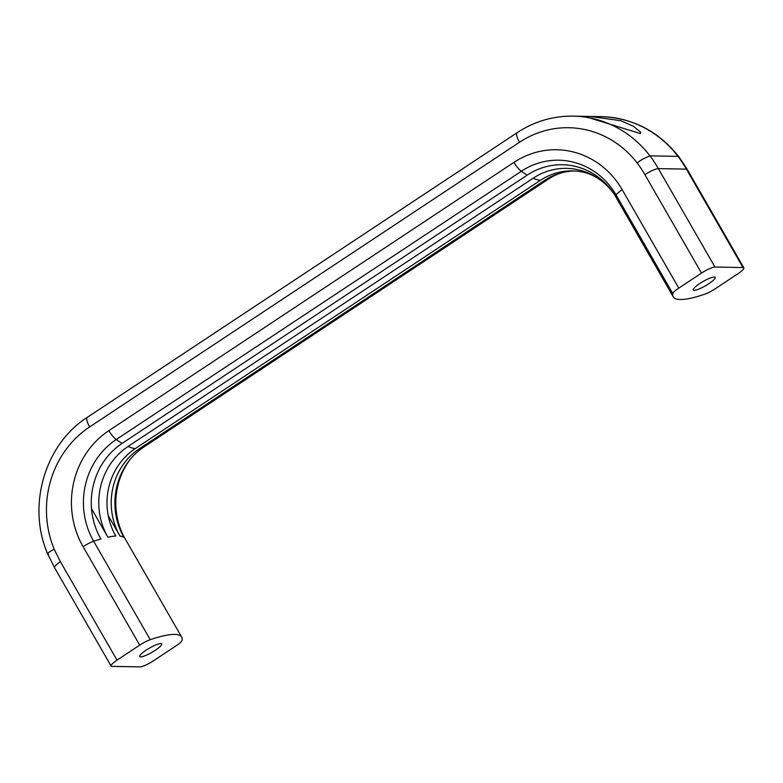 <?xml version="1.0" encoding="UTF-8"?>
<svg xmlns="http://www.w3.org/2000/svg" width="783" height="783" viewBox="0 0 783 783"><rect width="100%" height="100%" fill="white"/><g stroke="black" fill="none" stroke-linecap="round" stroke-linejoin="round"><path stroke-width="1.17" d="M715.173 277.329A12.645 2.457 -29.9 0 1 715.192 277.368A12.645 2.457 -29.9 0 1 708.781 283.749A12.645 2.457 -29.9 0 1 693.288 290.013A12.645 2.457 -29.9 0 1 693.268 289.974A12.645 2.457 -29.9 0 1 702.919 281.586A12.645 2.457 -29.9 0 1 715.173 277.329M146.196 650.115A12.645 2.457 150.1 0 0 139.785 656.506A12.645 2.457 150.1 0 0 142.477 656.585A12.645 2.457 150.1 0 0 155.22 650.33A12.645 2.457 150.1 0 0 161.719 643.89A12.645 2.457 150.1 0 0 159.018 643.812A12.645 2.457 150.1 0 0 146.196 650.115M584.999 116.354L589.961 116.422L620.723 120.68L633.476 126.317L640.827 132.415L640.337 133.58L584.49 116.334L573.215 116.129A108.984 101.673 91 0 1 649.959 155.866C642.98 158.753 638.762 161.19 637.303 163.177A97.307 90.779 -89 0 0 519.491 142.271A11.676 3.533 56.5 0 1 517.25 132.611L87.412 417.261A11.676 3.533 56.5 0 0 89.653 426.921L519.491 142.271M658.356 168.609L714.957 267.042L742.979 267.532L686.378 169.108L658.366 168.609A124.546 116.197 91 0 0 649.959 155.866L677.98 156.365A124.546 116.197 91 0 1 686.378 169.108M743.008 267.522A11.676 2.271 -29.9 0 1 743.85 267.845A11.676 2.271 -29.9 0 1 737.929 273.737L715.222 288.78A11.676 2.271 -29.9 0 1 704.661 294.212A97.307 18.919 -29.9 0 1 673.253 296.826A97.307 18.919 -29.9 0 1 672.822 293.645A11.676 2.271 -29.9 0 1 678.792 288.134L701.509 273.091A11.676 2.271 -29.9 0 1 714.987 267.023M117.019 660.157A11.676 2.271 150.1 0 0 111.098 666.049A11.676 2.271 150.1 0 0 111.94 666.372L139.961 666.871A11.676 2.271 150.1 0 0 153.439 660.803L176.126 645.779A11.676 2.271 150.1 0 0 182.096 640.259A97.307 18.919 150.1 0 0 181.666 637.078A97.307 18.919 150.1 0 0 150.258 639.701A11.676 2.271 150.1 0 0 139.707 645.133L117.019 660.157L60.418 561.724A11.676 2.271 150.1 0 0 54.497 567.616L47.694 553.924M603.928 182.84C596.675 176.821 589.247 173.151 581.642 171.839A63.462 59.205 -89 0 0 540.28 180.393L135.185 448.659A97.307 29.48 -123.5 0 1 128.04 446.476L533.135 178.221A65.889 61.475 91 0 1 603.928 182.84A65.889 61.475 91 0 1 613.666 193.381M567.401 171.594C561.117 172.475 554.853 174.932 548.609 178.964L143.514 447.23A97.307 29.48 -123.5 0 1 139.384 448.728L544.479 180.462A63.462 59.205 91 0 1 567.401 171.594A63.462 59.205 91 0 1 574.536 170.978M672.822 293.645L616.221 195.212A97.307 18.919 -29.9 0 0 616.329 197.639A69.442 64.783 -89 0 0 527.194 175.128L122.099 443.393A97.307 29.48 -123.5 0 1 116.246 439.517A73.915 68.963 -89 0 0 93.657 541.268A11.676 2.271 150.1 0 0 83.106 546.7L139.707 645.133M108.24 515.645L119.995 536.081A63.462 59.205 -89 0 1 139.384 448.728M91.523 508.696L107.897 537.187A97.307 18.919 150.1 0 1 115.786 536.012A63.462 59.205 91 0 1 135.185 448.659M107.897 537.187A65.889 61.475 91 0 1 128.04 446.476M150.258 639.701L93.657 541.268A97.307 18.919 150.1 0 1 100.88 538.978A69.442 64.783 91 0 1 122.099 443.393M129.538 460.238A69.442 64.783 -89 0 0 118.164 484.413A69.442 64.783 -89 0 0 117.548 519.1A69.442 64.783 -89 0 0 123.675 536.238M119.995 536.081A97.307 18.919 150.1 0 1 124.008 537.471A65.889 61.475 91 0 1 139.648 450.049L143.514 447.23M540.28 180.393A97.307 29.48 -123.5 0 1 533.135 178.221M548.609 178.964A97.307 29.48 -123.5 0 1 544.479 180.462M527.194 175.128A97.307 29.48 -123.5 0 1 521.341 171.252L116.246 439.517A11.676 3.533 -123.5 0 1 108.876 430.63A84.319 78.662 -89 0 0 83.106 546.7M678.792 288.134L622.191 189.701A11.676 2.271 -29.9 0 0 616.221 195.212A73.915 68.963 -89 0 0 521.341 171.252A11.676 3.533 -123.5 0 1 513.961 162.365L108.876 430.63M622.191 189.701A84.319 78.662 -89 0 0 513.961 162.365M48.497 554.168C45.228 553.532 54.184 549.304 54.233 549.294L60.418 561.724M89.653 426.921A97.307 90.779 -89 0 0 54.233 549.294M637.323 163.158A112.869 105.304 -89 0 1 644.908 174.658A11.676 2.271 -29.9 0 1 658.386 168.59M644.908 174.658L701.509 273.091M601.227 116.628A108.984 101.673 91 0 1 677.98 156.365L678.822 156.688C658.591 131.231 632.723 117.881 601.227 116.628L589.961 116.422M686.407 169.089A11.676 2.271 -29.9 0 1 687.249 169.412L678.851 156.678M87.412 417.261C44.66 444.362 26.828 506.161 47.665 553.865M573.215 116.129C553.052 115.904 534.398 121.404 517.25 132.611M673.253 296.826L614.449 194.566M118.164 484.413C115.228 495.933 115.023 507.492 117.548 519.1M121.003 531.579L181.666 637.078M111.098 666.049L54.497 567.616M687.249 169.412L743.85 267.845"/></g></svg>

